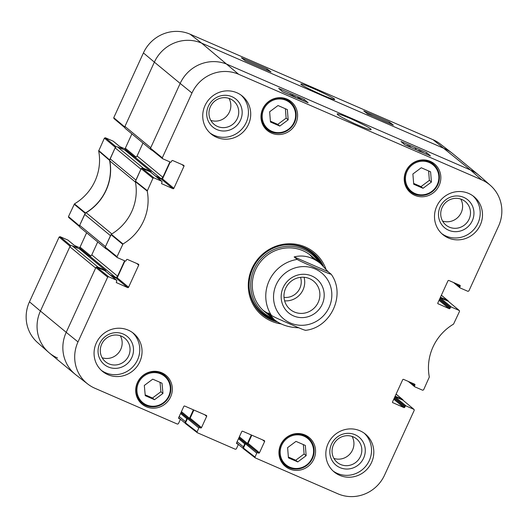 <?xml version="1.0" encoding="UTF-8"?>
<svg xmlns="http://www.w3.org/2000/svg" width="528" height="528" viewBox="0 0 528 528"><rect width="100%" height="100%" fill="white"/><g stroke="black" fill="none" stroke-linecap="round" stroke-linejoin="round"><path stroke-width="0.79" d="M441.362 295.271L447.487 300.326A1.815 1.749 -50.5 0 1 448.424 301.376M447.487 300.326L440.444 297.271M57.512 357.991A36.353 35 -50.5 0 1 48.635 352.348A36.353 35 -50.5 0 1 40.418 311.038L66.211 332.336A36.353 35 -50.5 0 0 75.253 374.352L49.46 353.054A36.353 35 -50.5 0 1 40.418 311.038L69.848 246.754L95.641 268.052L66.211 332.336A36.353 35 129.5 0 0 76.098 375.025L87.773 384.047A35.878 34.538 -50.5 0 1 78.005 341.913L107.666 277.134L108.61 276.751L96.815 267.175L95.865 267.557L66.211 332.336L78.005 341.913M105.732 271.293L105.752 271.253A0.726 0.7 129.5 0 0 105.409 270.316L98.003 267.102L72.217 245.804A1.815 1.749 129.5 0 0 69.848 246.754M72.217 245.804L79.616 249.018A0.726 0.7 -50.5 0 1 79.781 249.117L105.567 270.415M86.269 254.476L89.423 255.849A1.815 1.749 129.5 0 0 91.786 254.899L97.713 241.956M79.662 225.324L84.678 214.368L110.471 235.666L105.455 246.622L79.662 225.324A1.815 1.749 129.5 0 0 80.111 227.423L105.904 248.721A1.815 1.749 -50.5 0 1 105.362 247.916M111.83 233.911L86.156 212.711A3.637 3.498 129.5 0 0 84.678 214.368M86.156 212.711A49.078 47.243 129.5 0 0 109.837 160.981L135.452 182.134M110.114 158.809L115.13 147.853L140.923 169.145L135.907 180.101L110.114 158.809A3.637 3.498 129.5 0 0 109.837 160.981M151.015 172.392L151.034 172.352A0.726 0.7 129.5 0 0 150.691 171.415L143.286 168.201L117.493 146.903A1.815 1.749 129.5 0 0 115.13 147.853M117.493 146.903L124.898 150.117A0.726 0.7 -50.5 0 1 125.063 150.216L150.85 171.514M131.551 155.575L134.699 156.948A1.815 1.749 129.5 0 0 137.069 155.998L142.989 143.055M124.945 126.423L154.374 62.139L180.167 83.431A36.353 35 -50.5 0 1 227.449 64.449A36.353 35 129.5 0 0 180.167 83.431L150.731 147.721L124.945 126.423A1.815 1.749 129.5 0 0 125.393 128.522L151.186 149.82A1.815 1.749 -50.5 0 1 150.645 149.015M143.418 52.925L154.374 62.139A36.353 35 -50.5 0 1 201.656 43.151L444.695 148.718A36.353 35 -50.5 0 1 451.902 152.975L440.227 143.953A35.878 34.538 129.5 0 0 433.118 139.748L190.08 34.188A35.878 34.538 129.5 0 0 143.418 52.925L113.758 117.704L113.936 118.543L124.859 127.723L124.714 126.918L154.374 62.139A36.353 35 -50.5 0 1 201.656 43.151L444.695 148.718A36.353 35 -50.5 0 1 452.747 153.648L478.54 174.946A36.353 35 -50.5 0 0 470.488 170.009L227.449 64.449L470.488 170.009L481.668 179.837A35.878 34.538 -50.5 0 1 490.426 185.407A35.878 34.538 -50.5 0 1 498.538 226.175L468.877 290.954L467.933 291.331L460.145 287.951A0.726 0.7 -50.5 0 1 459.802 287.014L455.261 283.259M152.335 150.394L151.589 150.064A1.815 1.749 -50.5 0 1 151.186 149.82M169.91 161.885L162.855 177.289A1.815 1.749 -50.5 0 1 160.492 178.24L155.437 176.048M141.854 168.221A1.815 1.749 -50.5 0 1 143.286 168.201M107.052 249.295L106.306 248.965A1.815 1.749 -50.5 0 1 105.904 248.721M124.628 260.786L117.579 276.197A1.815 1.749 -50.5 0 1 115.21 277.141L110.161 274.949M96.571 267.122A1.815 1.749 -50.5 0 1 98.003 267.102M193.4 409.82L189.512 418.301A0.726 0.7 -50.5 0 1 189.281 418.592M187.684 418.301A0.726 0.7 129.5 0 0 186.82 418.711L185.46 421.681L179.197 416.506M185.427 423.119A1.815 1.749 -50.5 0 1 185.46 421.681M251.341 434.986L247.454 443.467A0.726 0.7 -50.5 0 1 247.223 443.758M245.626 443.474A0.726 0.7 129.5 0 0 244.761 443.883L243.401 446.846L237.138 441.672M243.368 448.292A1.815 1.749 -50.5 0 1 243.401 446.846M396.079 394.172L402.204 399.227A1.815 1.749 -50.5 0 1 403.141 400.277M402.204 399.227L395.162 396.172M294.301 311.975A18.368 17.681 -50.5 0 1 290.228 309.481A18.368 17.681 -50.5 0 1 288.288 284.057A18.368 17.681 -50.5 0 1 313.625 281.153A18.368 17.681 -50.5 0 1 317.018 304.564A18.368 17.681 -50.5 0 1 294.301 311.975M293.548 315.902A22.004 21.186 129.5 0 0 324.126 293.297A22.004 21.186 129.5 0 0 290.38 278.639A22.004 21.186 129.5 0 0 293.548 315.902M284.625 300.828A18.368 17.681 129.5 0 0 304.062 277.286M298.723 327.769C288.869 327.505 280.718 324.786 274.276 319.631L268.501 312.965L271.531 315.473C275.227 317.698 284.09 321.42 289.839 323.948C295.396 326.33 304.92 330.594 305.448 330.205M331.109 274.157C330.581 274.553 321.05 270.283 315.493 267.907C309.751 265.373 300.881 261.65 297.191 259.426L294.155 256.925L328.073 271.656L331.195 274.263C346.084 294.73 330.898 327.657 305.494 330.337M294.155 256.925C303.283 254.602 312.088 256.813 320.569 263.571L328.073 271.656M284.011 297.35A15.226 14.659 129.5 0 0 300.538 277.345M70.897 245.777L60.067 236.669L59.123 237.046L29.462 301.825A35.878 34.538 129.5 0 0 37.574 342.593L48.635 352.348M60.067 236.669L67.855 240.049L77.715 248.193M77.807 248.233L68.013 240.148A0.726 0.7 129.5 0 0 67.855 240.049M74.507 245.507L79.108 247.507L88.968 255.651M90.671 255.895L80.051 247.124A0.726 0.7 -50.5 0 1 79.108 247.507M80.051 247.124L86.612 232.789M116.18 146.876L105.349 137.768L104.399 138.145L98.677 150.975A49.553 47.705 -50.5 0 1 74.455 203.881L68.482 216.605L68.653 217.444L79.576 226.624L79.438 225.819L85.477 212.949A49.078 47.243 129.5 0 0 109.567 160.334L115.355 147.358L116.068 146.923M105.349 137.768L113.137 141.148L122.998 149.292M123.083 149.332L113.296 141.247A0.726 0.7 129.5 0 0 113.137 141.148M119.783 146.606L124.384 148.606L134.251 156.75M135.953 156.994L125.334 148.223A0.726 0.7 -50.5 0 1 124.384 148.606M125.334 148.223L131.894 133.888M29.462 301.825L40.418 311.038L70.079 246.259L70.785 245.824M259.928 67.148L261.116 67.663M255.572 65.254L256.529 65.67M248.048 61.987L251.909 63.67M246.701 61.406L253.143 64.205M382.694 120.536L384.991 121.473M385.763 121.803L387.103 122.45M381.823 120.16L387.981 122.833M375.599 117.414L379.526 119.123M374.385 116.886L380.754 119.658M368.636 114.556C368.042 114.061 368.366 114.094 369.607 114.655L371.725 115.711M367.415 114.022C366.63 113.414 367.283 113.566 369.376 114.477L372.926 116.226M267.175 68.983L271.036 71.973L245.282 60.786L241.421 57.796L267.175 68.983L266.673 70.079M389.499 122.113L393.353 125.103L367.6 113.916L363.746 110.933L389.499 122.113L388.997 123.209M321.71 94.796C330.35 98.413 334.627 99.97 334.554 99.469C335.768 99.31 330.165 96.301 317.744 90.44C306.115 85.351 300.505 83.252 300.907 84.15C300.775 84.863 307.712 88.414 321.71 94.796M147.22 191.063L152.948 178.233L153.892 177.85L142.091 168.274L141.148 168.656L135.359 181.632A49.078 47.243 -50.5 0 1 111.269 234.247L105.224 247.117L105.409 247.962L117.209 257.539L117.025 256.694L122.998 243.969A49.553 47.705 129.5 0 0 147.22 191.063L135.359 181.632M136.693 263.459L138.712 265.122A0.726 0.7 129.5 0 0 138.369 264.185L127.42 259.433A0.726 0.7 129.5 0 0 126.476 259.809L126.1 260.634A0.726 0.7 -50.5 0 1 125.156 261.017L117.209 257.539M138.712 265.122L128.594 287.212L117.216 277.82A0.726 0.7 -50.5 0 1 116.272 278.197L127.651 287.595A0.726 0.7 129.5 0 0 128.594 287.212M127.651 287.595L116.417 282.599M96.815 267.175L105.019 270.739L116.398 280.137A0.726 0.7 -50.5 0 1 116.741 281.074L116.365 281.899A0.726 0.7 129.5 0 0 116.708 282.836M116.398 280.137L108.61 276.751M178.603 417.938L179.817 418.942A0.726 0.7 -50.5 0 1 180.16 419.879L178.391 423.733L177.448 424.109L94.882 388.252A35.878 34.538 -50.5 0 1 87.773 384.047M179.817 418.942L178.721 418.354M204.64 414.704L206.659 416.368A0.726 0.7 129.5 0 0 206.316 415.43L184.747 406.065A0.726 0.7 129.5 0 0 183.803 406.441L178.669 417.648A0.726 0.7 129.5 0 0 179.012 418.592M206.659 416.368L201.524 427.581L190.146 418.183A0.726 0.7 -50.5 0 1 189.202 418.565L200.581 427.957A0.726 0.7 129.5 0 0 201.524 427.581M200.581 427.957L188.397 418.216A0.726 0.7 129.5 0 0 187.453 418.592L198.832 427.99A0.726 0.7 -50.5 0 1 199.775 427.607M198.832 427.99L197.063 431.845L185.486 422.875L185.684 423.733L197.261 432.696L197.063 431.845M236.544 443.104L237.758 444.107A0.726 0.7 -50.5 0 1 238.102 445.045L236.339 448.899L235.389 449.282L197.261 432.696M237.758 444.107L236.669 443.52M262.581 439.87L264.601 441.533A0.726 0.7 129.5 0 0 264.257 440.596L242.689 431.231A0.726 0.7 129.5 0 0 241.745 431.607L236.61 442.82A0.726 0.7 129.5 0 0 236.953 443.758M264.601 441.533L259.466 452.747L248.087 443.348A0.726 0.7 -50.5 0 1 247.144 443.731L258.522 453.123A0.726 0.7 129.5 0 0 259.466 452.747M258.522 453.123L246.338 443.381A0.726 0.7 129.5 0 0 245.395 443.758L256.773 453.156A0.726 0.7 -50.5 0 1 257.717 452.773M256.773 453.156L255.004 457.01L243.434 448.048L243.626 448.899L255.202 457.862L255.004 457.01M394.937 396.667L402.943 400.145L414.064 409.457L414.242 410.296L384.582 475.075A35.878 34.538 -50.5 0 1 337.92 493.812L255.202 457.862M413.899 409.358L406.111 405.973L394.911 396.726M394.522 397.564L405.167 406.355A0.726 0.7 -50.5 0 1 406.111 405.973M405.167 406.355L404.791 407.18L394.145 398.389M393.763 399.234L403.841 407.557A0.726 0.7 129.5 0 0 404.791 407.18M403.841 407.557L392.608 402.567M412.883 383.42L414.902 385.09A0.726 0.7 129.5 0 0 414.559 384.153L403.616 379.394A0.726 0.7 129.5 0 0 402.666 379.777L392.555 401.867A0.726 0.7 129.5 0 0 392.898 402.805M414.902 385.09L414.526 385.915L409.979 382.16M440.22 297.766L448.226 301.244L459.347 310.556L459.518 311.395L453.545 324.119A49.553 47.705 129.5 0 0 429.323 377.025L423.601 389.855L422.651 390.232L414.863 386.852A0.726 0.7 -50.5 0 1 414.526 385.915M459.182 310.457L451.394 307.072L440.194 297.825M439.804 298.663L450.443 307.454A0.726 0.7 -50.5 0 1 451.394 307.072M450.443 307.454L450.067 308.273L439.428 299.488M439.045 300.333L449.123 308.656A0.726 0.7 129.5 0 0 450.067 308.273M449.123 308.656L437.89 303.666M458.165 284.519L460.185 286.189A0.726 0.7 129.5 0 0 459.842 285.252L448.892 280.493A0.726 0.7 129.5 0 0 447.949 280.876L437.837 302.96A0.726 0.7 129.5 0 0 438.181 303.904M460.185 286.189L459.802 287.014M181.969 164.558L183.988 166.221A0.726 0.7 129.5 0 0 183.645 165.284L172.702 160.532A0.726 0.7 129.5 0 0 171.758 160.908L171.382 161.733A0.726 0.7 -50.5 0 1 170.432 162.116L162.65 158.73L162.307 157.793L191.968 93.014A35.878 34.538 -50.5 0 1 238.63 74.276L481.668 179.837M183.988 166.221L173.877 188.311L162.499 178.913A0.726 0.7 -50.5 0 1 161.555 179.296L172.933 188.687A0.726 0.7 129.5 0 0 173.877 188.311M172.933 188.687L161.7 183.698M142.091 168.274L150.302 171.838L161.68 181.236A0.726 0.7 -50.5 0 1 162.023 182.173L161.647 182.998A0.726 0.7 129.5 0 0 161.984 183.935M161.68 181.236L153.892 177.85M414.764 195.32A18.724 18.025 -50.5 0 1 410.612 192.773A18.724 18.025 -50.5 0 1 408.639 166.861A18.724 18.025 -50.5 0 1 434.458 163.904A18.724 18.025 -50.5 0 1 437.91 187.763A18.724 18.025 -50.5 0 1 414.764 195.32M289.483 468.943A18.724 18.025 -50.5 0 1 285.338 466.402A18.724 18.025 -50.5 0 1 283.358 440.491A18.724 18.025 -50.5 0 1 309.177 437.534A18.724 18.025 -50.5 0 1 312.635 461.393A18.724 18.025 -50.5 0 1 289.483 468.943M146.236 406.725A18.724 18.025 -50.5 0 1 142.091 404.184A18.724 18.025 -50.5 0 1 140.111 378.272A18.724 18.025 -50.5 0 1 165.931 375.309A18.724 18.025 -50.5 0 1 169.389 399.175A18.724 18.025 -50.5 0 1 146.236 406.725M271.517 133.096A18.724 18.025 -50.5 0 1 267.366 130.555A18.724 18.025 -50.5 0 1 265.393 104.643A18.724 18.025 -50.5 0 1 291.212 101.686A18.724 18.025 -50.5 0 1 294.664 125.545A18.724 18.025 -50.5 0 1 271.517 133.096M448.305 237.95A24.539 23.621 -50.5 0 1 442.873 234.617A24.539 23.621 -50.5 0 1 440.279 200.653A24.539 23.621 -50.5 0 1 474.118 196.772A24.539 23.621 -50.5 0 1 478.652 228.05A24.539 23.621 -50.5 0 1 448.305 237.95M339.636 475.312A24.539 23.621 -50.5 0 1 334.198 471.979A24.539 23.621 -50.5 0 1 331.604 438.022A24.539 23.621 -50.5 0 1 365.449 434.141A24.539 23.621 -50.5 0 1 369.976 465.412A24.539 23.621 -50.5 0 1 339.636 475.312M107.864 374.642A24.539 23.621 -50.5 0 1 102.425 371.309A24.539 23.621 -50.5 0 1 99.838 337.352A24.539 23.621 -50.5 0 1 133.676 333.472A24.539 23.621 -50.5 0 1 138.211 364.742A24.539 23.621 -50.5 0 1 107.864 374.642M216.539 137.28A24.539 23.621 -50.5 0 1 211.101 133.947A24.539 23.621 -50.5 0 1 208.507 99.983A24.539 23.621 -50.5 0 1 242.352 96.103A24.539 23.621 -50.5 0 1 246.88 127.38A24.539 23.621 -50.5 0 1 216.539 137.28M325.829 268.778A40.9 39.369 129.5 0 0 305.257 246.952A40.9 39.369 129.5 0 0 250.173 273.233A40.9 39.369 129.5 0 0 281.134 323.921M270.468 122.021L269.636 111.778L278.018 105.541L287.344 109.593L288.182 119.836L279.8 126.073L270.468 122.021M154.526 399.703L145.253 395.677L144.309 385.447L152.744 379.163L162.017 383.196L162.954 393.426L154.526 399.703L152.473 398.013L160.908 391.736L160.043 382.338M288.44 457.868L287.602 447.625L295.99 441.388L305.316 445.441L306.154 455.684L297.772 461.921L288.44 457.868M413.714 184.239L412.883 173.996L421.265 167.759L430.591 171.811L431.429 182.054L423.047 188.291L413.714 184.239M161.839 181.335L150.467 171.937A0.726 0.7 129.5 0 0 150.302 171.838M156.955 177.296L161.555 179.296M162.499 178.913L170.234 162.023M191.968 93.014L180.167 83.431L150.506 148.216L150.691 149.061L162.492 158.638M490.426 185.407L479.365 175.652A36.353 35 129.5 0 0 470.488 170.009L433.118 139.748M459.347 310.556L448.226 301.244M414.064 409.457L402.943 400.145M243.434 448.048L245.395 443.758M246.338 443.381L247.144 443.731M248.087 443.348L251.823 435.197M185.486 422.875L187.453 418.592M188.397 418.216L189.202 418.565M190.146 418.183L193.882 410.032M116.563 280.236L105.184 270.838A0.726 0.7 129.5 0 0 105.019 270.739M111.672 276.197L116.272 278.197M117.216 277.82L124.951 260.924M270.402 121.189L277.754 124.384L286.136 118.147L285.364 108.728M279.8 126.073L277.754 124.384M288.182 119.836L286.136 118.147M265.089 128.291A18.724 18.025 129.5 0 0 266.587 129.023A18.724 18.025 129.5 0 0 267.293 129.314M289.978 101.845A18.724 18.025 129.5 0 0 288.552 99.878M413.648 183.414L421.001 186.602L429.383 180.365L428.611 170.953M423.047 188.291L421.001 186.602M431.429 182.054L429.383 180.365M408.335 190.509A18.724 18.025 129.5 0 0 409.834 191.248A18.724 18.025 129.5 0 0 410.54 191.539M433.224 164.063A18.724 18.025 129.5 0 0 431.798 162.096M288.374 457.037L295.72 460.231L304.108 453.994L303.336 444.576M297.772 461.921L295.72 460.231M306.154 455.684L304.108 453.994M283.061 464.138A18.724 18.025 129.5 0 0 284.552 464.871A18.724 18.025 129.5 0 0 285.265 465.161M307.949 437.692A18.724 18.025 129.5 0 0 306.524 435.725M145.174 394.838L152.473 398.013M162.954 393.426L160.908 391.736M139.814 401.92A18.724 18.025 129.5 0 0 141.306 402.653A18.724 18.025 129.5 0 0 142.019 402.943M164.703 375.474A18.724 18.025 129.5 0 0 163.277 373.507M262.132 314.074A39.805 38.32 129.5 0 0 275.979 320.938M322.153 264.944A39.805 38.32 129.5 0 0 312.82 252.694M318.958 262.238A37.924 36.505 129.5 0 0 303.547 249.262A37.924 36.505 129.5 0 0 254.08 269.379A37.924 36.505 129.5 0 0 272.666 318.298M315.295 259.928A36.353 35 129.5 0 0 302.914 250.701A36.353 35 129.5 0 0 256.271 268.349A36.353 35 129.5 0 0 270.138 315.381M263.155 310.365A36.353 35 129.5 0 0 269.016 313.797M313.454 258.958A36.353 35 129.5 0 0 309.368 254.397M409.919 147.015L406.883 145.405L409.88 146.454L411.101 147.53M414.863 149.167L415.127 148.724L416.084 149.14L415.82 149.582M415.873 149.602L416.084 149.14M418.829 150.592L421.971 151.965L418.79 150.539M419.47 151.331L422.156 152.335M418.249 150.803L419.529 151.107L417.41 150.269M417.503 150.315L419.806 150.77L423.185 152.737M423.192 152.5L422.215 152.275L423.7 153.001M287.846 93.997L288.638 94.393M287.179 93.707L287.892 93.905M284.229 92.479L286.414 93.377M283.351 92.096L289.509 94.769M291.159 95.073L294.307 96.446L291.119 95.014M291.806 95.812L295.726 97.522M290.578 95.278L291.859 95.588L289.879 94.453L289.714 94.809M289.813 94.849L292.142 95.245L295.515 97.218M295.528 96.98L294.545 96.749L296.947 98.05M299.132 98.894L298.716 98.274L299.858 98.703L302.92 100.544M297.917 98.366L297.64 98.142C296.881 97.475 297.548 97.594 299.647 98.512L304.135 101.072M297.601 98.234L297.198 98.056M404.705 144.751L400.976 141.478L426.73 152.665L430.459 155.938L404.705 144.751M426.73 152.665L426.096 154.044M282.381 91.621L278.659 88.348L304.405 99.535L308.134 102.808L282.381 91.621M304.405 99.535L303.831 100.789M350.381 118.477C340.527 114.437 336.191 113.012 337.372 114.213C337.531 115.104 343.101 118.173 354.083 123.413C364.591 128.04 370.201 130.119 370.92 129.657C372.504 129.307 365.66 125.578 350.381 118.477M463.749 197.373A18.13 17.457 129.5 0 0 438.55 215.998A18.13 17.457 129.5 0 0 466.363 228.076A18.13 17.457 129.5 0 0 463.749 197.373M461.934 199.511A15.226 14.659 -50.5 0 1 465.307 201.577A15.226 14.659 -50.5 0 1 466.917 222.651A15.226 14.659 -50.5 0 1 445.916 225.053A15.226 14.659 -50.5 0 1 443.104 205.649A15.226 14.659 -50.5 0 1 461.934 199.511M442.583 221.06A15.226 14.659 129.5 0 0 459.023 216.137A15.226 14.659 129.5 0 0 460.753 199.056M441.764 233.64A24.539 23.621 129.5 0 0 446.028 236.069A24.539 23.621 129.5 0 0 475.959 226.816A24.539 23.621 129.5 0 0 472.949 195.875M231.977 96.703A18.13 17.457 129.5 0 0 206.778 115.328A18.13 17.457 129.5 0 0 234.59 127.406A18.13 17.457 129.5 0 0 231.977 96.703M230.162 98.842A15.226 14.659 -50.5 0 1 233.534 100.907A15.226 14.659 -50.5 0 1 235.145 121.981A15.226 14.659 -50.5 0 1 214.15 124.384A15.226 14.659 -50.5 0 1 211.339 104.98A15.226 14.659 -50.5 0 1 230.162 98.842M210.817 120.391A15.226 14.659 129.5 0 0 227.258 115.467A15.226 14.659 129.5 0 0 228.98 98.386M209.992 132.97A24.539 23.621 129.5 0 0 214.262 135.399A24.539 23.621 129.5 0 0 244.187 126.146A24.539 23.621 129.5 0 0 241.184 95.205M123.308 334.066A18.13 17.457 129.5 0 0 98.109 352.691A18.13 17.457 129.5 0 0 125.915 364.775A18.13 17.457 129.5 0 0 123.308 334.066M121.493 336.204A15.226 14.659 -50.5 0 1 124.865 338.27A15.226 14.659 -50.5 0 1 126.469 359.344A15.226 14.659 -50.5 0 1 105.475 361.753A15.226 14.659 -50.5 0 1 102.663 342.349A15.226 14.659 -50.5 0 1 121.493 336.204M102.142 357.753A15.226 14.659 129.5 0 0 118.582 352.829A15.226 14.659 129.5 0 0 120.311 335.749M101.323 370.333A24.539 23.621 129.5 0 0 105.587 372.761A24.539 23.621 129.5 0 0 135.518 363.508A24.539 23.621 129.5 0 0 132.508 332.567M355.073 434.735A18.13 17.457 129.5 0 0 329.875 453.361A18.13 17.457 129.5 0 0 357.687 465.445A18.13 17.457 129.5 0 0 355.073 434.735M353.258 436.874A15.226 14.659 -50.5 0 1 356.631 438.94A15.226 14.659 -50.5 0 1 358.241 460.013A15.226 14.659 -50.5 0 1 337.247 462.422A15.226 14.659 -50.5 0 1 334.435 443.018A15.226 14.659 -50.5 0 1 353.258 436.874M333.907 458.423A15.226 14.659 129.5 0 0 350.354 453.499A15.226 14.659 129.5 0 0 352.077 436.418M333.089 471.002A24.539 23.621 129.5 0 0 337.359 473.431A24.539 23.621 129.5 0 0 367.283 464.178A24.539 23.621 129.5 0 0 364.274 433.237M277.556 321.988A39.805 38.32 -50.5 0 1 262.7 314.549A39.805 38.32 -50.5 0 1 255.347 263.815A39.805 38.32 -50.5 0 1 304.57 247.757A39.805 38.32 -50.5 0 1 313.394 253.163A39.805 38.32 -50.5 0 1 323.42 266.158M238.498 438.709L244.761 443.883M239.369 436.795L247.454 443.467M238.986 437.633L245.896 443.342M238.88 437.864L245.652 443.454M181.427 411.629L189.512 418.301M181.045 412.467L187.955 418.176M180.939 412.698L187.711 418.288M180.556 413.536L186.82 418.711M91.786 254.899L117.579 276.197M79.616 249.018L105.409 270.316M89.423 255.849L115.21 277.141M134.699 156.948L160.492 178.24M137.069 155.998L162.855 177.289M124.898 150.117L150.691 171.415M190.08 34.188L201.656 43.151L238.63 74.276M329.083 307.408A29.812 28.697 -50.5 0 1 285.668 320.41A29.812 28.697 -50.5 0 1 282.546 275.484A29.812 28.697 -50.5 0 1 327.109 279.008A29.812 28.697 -50.5 0 1 329.083 307.408M271.531 315.473A36.353 35 -50.5 0 1 297.191 259.426M109.619 159.892L98.729 150.539M98.677 150.975L109.567 160.334M104.399 138.145L115.355 147.358M85.477 212.949L74.455 203.881M74.151 204.217L85.173 213.286M79.438 225.819L68.482 216.605M59.123 237.046L70.079 246.259M124.714 126.918L113.758 117.704M286.004 100.313A17.087 16.447 -50.5 0 1 288.466 129.248A17.087 16.447 -50.5 0 1 262.258 117.863A17.087 16.447 -50.5 0 1 286.004 100.313M144.032 376.028A17.087 16.447 -50.5 0 1 170.28 387.321A17.087 16.447 -50.5 0 1 146.593 404.95A17.087 16.447 -50.5 0 1 144.032 376.028M303.97 436.161A17.087 16.447 -50.5 0 1 306.431 465.095A17.087 16.447 -50.5 0 1 280.229 453.71A17.087 16.447 -50.5 0 1 303.97 436.161M429.251 162.532A17.087 16.447 -50.5 0 1 431.713 191.466A17.087 16.447 -50.5 0 1 405.504 180.081A17.087 16.447 -50.5 0 1 429.251 162.532M286.156 99.528A17.813 17.147 129.5 0 0 264.125 106.715A17.813 17.147 129.5 0 0 267.412 129.419A17.813 17.147 129.5 0 0 291.977 126.601A17.813 17.147 129.5 0 0 290.096 101.944A17.813 17.147 129.5 0 0 286.156 99.528M429.403 161.746A17.813 17.147 129.5 0 0 407.372 168.934A17.813 17.147 129.5 0 0 410.659 191.638A17.813 17.147 129.5 0 0 435.224 188.819A17.813 17.147 129.5 0 0 433.343 164.168A17.813 17.147 129.5 0 0 429.403 161.746M304.121 435.376A17.813 17.147 129.5 0 0 282.097 442.563A17.813 17.147 129.5 0 0 285.384 465.267A17.813 17.147 129.5 0 0 309.949 462.449A17.813 17.147 129.5 0 0 308.068 437.791A17.813 17.147 129.5 0 0 304.121 435.376M143.471 375.335A17.813 17.147 129.5 0 0 142.138 403.042A17.813 17.147 129.5 0 0 166.703 400.231A17.813 17.147 129.5 0 0 164.822 375.573A17.813 17.147 129.5 0 0 143.471 375.335M258.925 310.952A39.626 38.148 129.5 0 0 275.576 320.648M321.803 264.627A39.626 38.148 129.5 0 0 309.144 250.133M320.324 263.366A38.834 37.382 129.5 0 0 303.158 247.804A38.834 37.382 129.5 0 0 284.123 245.018M249.17 287.351A38.834 37.382 129.5 0 0 274.032 319.427M299.666 99.125L299.858 98.703M147.272 190.621L135.412 181.183M122.998 243.969L111.269 234.247M110.966 234.584L122.701 244.306M141.148 168.656L152.948 178.233M162.307 157.793L150.506 148.216M117.025 256.694L105.224 247.117M95.865 267.557L107.666 277.134M441.388 295.211L447.889 300.577M185.46 423.403L178.629 417.767M243.401 448.576L236.57 442.933M396.106 394.112L402.607 399.478M320.569 263.571L310.966 255.638M274.276 319.631L264.673 311.698M263.67 126.324L267.412 129.419C272.877 134.726 285.265 135.214 292.466 126.027L295.805 118.754C296.993 111.989 295.093 106.385 290.096 101.944L286.354 98.855M406.916 188.542L410.659 191.638C416.123 196.944 428.512 197.432 435.712 188.245L439.052 180.972C440.24 174.207 438.339 168.604 433.343 164.168L429.601 161.073M281.642 462.172L285.384 465.267C290.849 470.573 303.237 471.062 310.438 461.875L313.777 454.601C314.965 447.836 313.064 442.233 308.068 437.791L304.326 434.702M138.395 399.953L142.138 403.042C147.602 408.355 159.991 408.844 167.191 399.656L170.531 392.377C171.719 385.618 169.818 380.015 164.822 375.573L161.08 372.478M178.603 417.905L179.975 419.041M236.551 443.071L237.923 444.206M408.217 381.394L414.704 386.753M453.493 282.493L459.987 287.852"/></g></svg>
